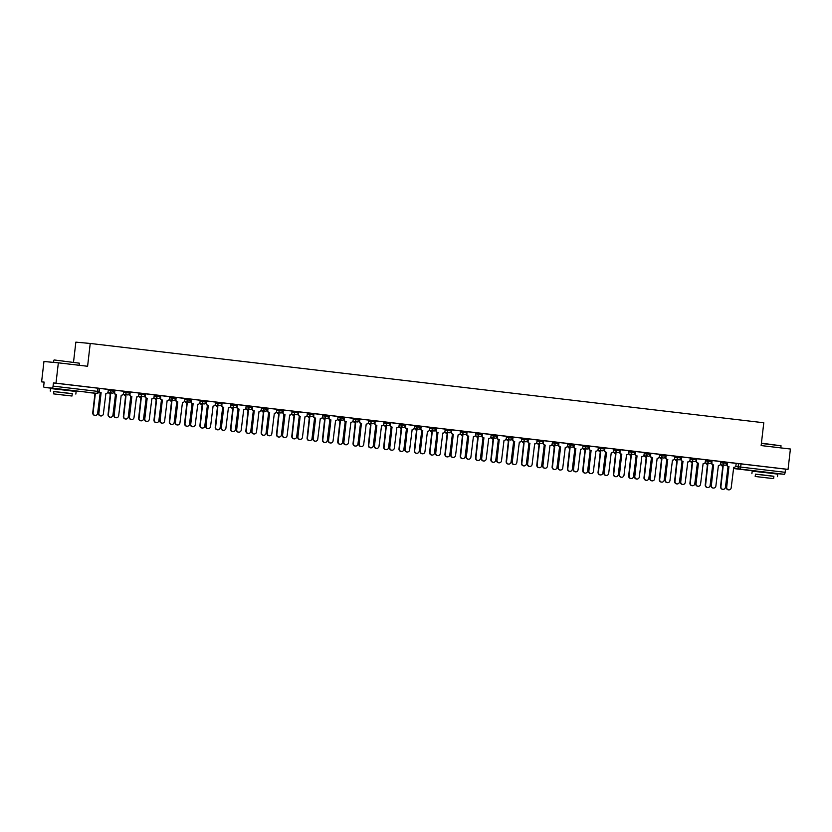 <?xml version="1.0" encoding="UTF-8"?>
<svg xmlns="http://www.w3.org/2000/svg" width="832" height="832" viewBox="0 0 832 832"><rect width="100%" height="100%" fill="white"/><g stroke="black" fill="none" stroke-linecap="round" stroke-linejoin="round"><path stroke-width="1.25" d="M114.608 390.166L110.677 389.698L110.552 390.822L114.473 391.29A2.059 1.976 -84.7 0 1 112.278 393.099A2.059 1.976 95.3 0 1 110.552 390.822L108.212 390.614M129.917 391.966L125.996 391.508L125.861 392.631L129.792 393.089A2.059 1.976 -84.7 0 1 127.587 394.909A2.059 1.976 95.3 0 1 125.861 392.631L123.531 392.413M145.236 393.765L141.305 393.307L141.18 394.43L145.101 394.898A2.059 1.976 -84.7 0 1 142.906 396.708A2.059 1.976 95.3 0 1 141.18 394.43L138.84 394.212M160.545 395.574L156.624 395.106L156.489 396.23L160.42 396.698A2.059 1.976 -84.7 0 1 158.215 398.507A2.059 1.976 95.3 0 1 156.489 396.23L154.149 396.022M175.854 397.374L171.933 396.916L171.798 398.039L175.729 398.497A2.059 1.976 -84.7 0 1 173.524 400.317A2.059 1.976 95.3 0 1 171.798 398.039L169.468 397.821M191.173 399.173L187.242 398.715L187.117 399.838L191.038 400.306A2.059 1.976 -84.7 0 1 188.843 402.116A2.059 2.059 0 0 0 191.121 400.306L191.235 401.388A2.059 1.976 95.3 0 0 192.962 403.666L192.587 403.634A2.059 1.976 -84.7 0 1 190.861 401.357L190.902 401.024M206.482 400.982L202.561 400.514L202.426 401.648L206.357 402.106A2.059 1.976 -84.7 0 1 204.152 403.915A2.059 1.976 95.3 0 1 202.426 401.648L200.086 401.43M221.79 402.782L217.87 402.324L217.734 403.447L221.666 403.905A2.059 1.976 -84.7 0 1 219.461 405.725A2.059 1.976 95.3 0 1 217.734 403.447L215.405 403.229M237.11 404.581L233.178 404.123L233.054 405.246L236.974 405.714A2.059 1.976 -84.7 0 1 234.78 407.524A2.059 1.976 95.3 0 1 233.054 405.246L230.714 405.038M252.418 406.39L248.498 405.922L248.362 407.056L252.294 407.514A2.059 1.976 -84.7 0 1 250.089 409.334A2.059 1.976 95.3 0 1 248.362 407.056L246.022 406.838M267.738 408.19L263.806 407.732L263.671 408.855L267.602 409.313A2.059 1.976 -84.7 0 1 265.398 411.133A2.059 1.976 95.3 0 1 263.671 408.855L261.342 408.637M283.046 409.999L279.115 409.531L278.99 410.654L282.911 411.122A2.059 1.976 -84.7 0 1 280.717 412.932A2.059 1.976 95.3 0 1 278.99 410.654L276.65 410.446M298.355 411.798L294.434 411.33L294.299 412.464L298.23 412.922A2.059 1.976 -84.7 0 1 296.026 414.742A2.059 1.976 95.3 0 1 294.299 412.464L291.97 412.246M313.674 413.598L309.743 413.14L309.618 414.263L313.539 414.721A2.059 1.976 -84.7 0 1 311.345 416.541A2.059 1.976 95.3 0 1 309.618 414.263L307.278 414.045M328.983 415.407L325.052 414.939L324.927 416.062L328.848 416.53A2.059 1.976 -84.7 0 1 326.654 418.34A2.059 1.976 95.3 0 1 324.927 416.062L322.587 415.854M344.292 417.206L340.371 416.738L340.236 417.872L344.167 418.33A2.059 1.976 -84.7 0 1 341.962 420.15A2.059 1.976 95.3 0 1 340.236 417.872L337.906 417.654M359.611 419.006L355.68 418.548L355.555 419.671L359.476 420.129A2.059 1.976 -84.7 0 1 357.282 421.949A2.059 1.976 95.3 0 1 355.555 419.671L353.215 419.453M374.92 420.815L370.999 420.347L370.864 421.47L374.795 421.938A2.059 1.976 -84.7 0 1 372.59 423.748A2.059 1.976 95.3 0 1 370.864 421.47L368.524 421.262M390.229 422.614L386.308 422.157L386.173 423.28L390.104 423.738A2.059 1.976 -84.7 0 1 387.899 425.558A2.059 1.976 95.3 0 1 386.173 423.28L383.843 423.062M405.548 424.414L401.617 423.956L401.492 425.079L405.413 425.547A2.059 1.976 -84.7 0 1 403.218 427.357A2.059 1.976 95.3 0 1 401.492 425.079L399.152 424.861M420.857 426.223L416.936 425.755L416.801 426.878L420.732 427.346A2.059 1.976 -84.7 0 1 418.527 429.156A2.059 1.976 95.3 0 1 416.801 426.878L414.461 426.67M436.166 428.022L432.245 427.565L432.11 428.688L436.041 429.146A2.059 1.976 -84.7 0 1 433.836 430.966A2.059 1.976 95.3 0 1 432.11 428.688L429.78 428.47M451.485 429.822L447.554 429.364L447.429 430.487L451.35 430.955A2.059 1.976 -84.7 0 1 449.155 432.765A2.059 1.976 95.3 0 1 447.429 430.487L445.089 430.269M466.794 431.631L462.873 431.163L462.738 432.286L466.669 432.754A2.059 1.976 -84.7 0 1 464.464 434.564A2.059 1.976 95.3 0 1 462.738 432.286L460.398 432.078M482.113 433.43L478.182 432.973L478.046 434.096L481.978 434.554A2.059 1.976 -84.7 0 1 479.773 436.374A2.059 1.976 95.3 0 1 478.046 434.096L475.717 433.878M497.422 435.23L493.49 434.772L493.366 435.895L497.286 436.363A2.059 1.976 -84.7 0 1 495.092 438.173A2.059 1.976 95.3 0 1 493.366 435.895L491.026 435.677M512.73 437.039L508.81 436.571L508.674 437.705L512.606 438.162A2.059 1.976 -84.7 0 1 510.401 439.972A2.059 1.976 95.3 0 1 508.674 437.705L506.345 437.486M528.05 438.838L524.118 438.381L523.994 439.504L527.914 439.962A2.059 1.976 -84.7 0 1 525.72 441.782A2.059 1.976 95.3 0 1 523.994 439.504L521.654 439.286M543.358 440.638L539.427 440.18L539.302 441.303L543.223 441.771A2.059 1.976 -84.7 0 1 541.029 443.581A2.059 1.976 95.3 0 1 539.302 441.303L536.962 441.095M558.667 442.447L554.746 441.979L554.611 443.113L558.542 443.57A2.059 1.976 -84.7 0 1 556.338 445.38A2.059 1.976 95.3 0 1 554.611 443.113L552.282 442.894M573.986 444.246L570.055 443.789L569.93 444.912L573.851 445.37A2.059 1.976 -84.7 0 1 571.657 447.19A2.059 1.976 95.3 0 1 569.93 444.912L567.59 444.694M589.295 446.056L585.364 445.588L585.239 446.711L589.16 447.179A2.059 1.976 -84.7 0 1 586.966 448.989A2.059 1.976 95.3 0 1 585.239 446.711L582.899 446.503M604.604 447.855L600.683 447.387L600.548 448.521L604.479 448.978A2.059 1.976 -84.7 0 1 602.274 450.798A2.059 1.976 95.3 0 1 600.548 448.521L598.218 448.302M619.923 449.654L615.992 449.197L615.867 450.32L619.788 450.778A2.059 1.976 -84.7 0 1 617.594 452.598A2.059 1.976 95.3 0 1 615.867 450.32L613.527 450.102M635.232 451.464L631.311 450.996L631.176 452.119L635.107 452.587A2.059 1.976 -84.7 0 1 632.902 454.397A2.059 1.976 95.3 0 1 631.176 452.119L628.836 451.911M650.541 453.263L646.62 452.795L646.485 453.929L650.416 454.386A2.059 1.976 -84.7 0 1 648.211 456.206A2.059 1.976 95.3 0 1 646.485 453.929L644.155 453.71M665.86 455.062L661.929 454.605L661.804 455.728L665.725 456.186A2.059 1.976 -84.7 0 1 663.53 458.006A2.059 1.976 95.3 0 1 661.804 455.728L659.464 455.51M681.169 456.872L677.248 456.404L677.113 457.527L681.044 457.995A2.059 1.976 -84.7 0 1 678.839 459.805A2.059 1.976 95.3 0 1 677.113 457.527L674.773 457.319M696.488 458.671L692.557 458.214L692.422 459.337L696.353 459.794A2.059 1.976 -84.7 0 1 694.148 461.614A2.059 1.976 95.3 0 1 692.422 459.337L690.092 459.118M711.797 460.47L707.866 460.013L707.741 461.136L711.662 461.594A2.059 1.976 -84.7 0 1 709.467 463.414A2.059 2.059 0 0 0 711.745 461.604L711.88 460.481M727.106 462.28L723.185 461.812L723.05 462.935L726.981 463.403A2.059 1.976 -84.7 0 1 724.776 465.213A2.059 1.976 95.3 0 1 723.05 462.935L720.72 462.727M771.982 472.961L758.077 471.359M70.356 390.364L56.451 388.752M58.344 362.825L87.599 366.267L90.23 343.46L763.786 422.76L761.145 445.567L790.4 449.02L788.05 469.373L55.994 383.178L58.344 362.825L43.95 361.504L41.6 381.857L44.138 382.158M73.528 362.118L75.847 342.139L90.23 343.46M41.6 381.857L44.148 382.096L43.784 385.258A2.059 0.582 -83.3 0 0 44.117 387.358L52.26 388.107A2.059 0.582 -83.3 0 0 53.071 386.121L98.925 391.529M55.994 383.178L53.446 382.949L53.071 386.121M44.117 387.358L56.441 388.814L44.117 387.358M736.154 463.403L738.494 463.622L738.13 466.783L785.127 472.306A2.059 0.582 96.7 0 1 784.316 474.302L776.173 473.554A2.059 0.582 96.7 0 1 776.162 473.554L771.971 473.054L776.173 473.554M785.127 472.306L785.502 469.134L788.05 469.373M727.428 462.342L727.178 464.485A2.059 1.976 95.3 0 0 728.905 466.762L726.679 487.24A2.371 2.278 95.3 0 0 728.728 489.861A2.371 2.278 95.3 0 0 731.203 487.77L733.71 467.334A2.059 1.976 95.3 0 0 735.914 465.514L736.237 463.372L727.189 462.322M712.109 460.533L711.87 462.686A2.059 1.976 95.3 0 0 713.596 464.963L711.37 485.441A2.371 2.278 95.3 0 0 713.409 488.062A2.371 2.278 95.3 0 0 715.884 485.971L718.401 465.525A2.059 1.976 95.3 0 0 720.606 463.715L720.928 461.573L711.87 460.512M707.866 460.013L696.561 458.713L696.436 459.805A2.059 2.059 0 0 1 694.2 461.614L689.53 461.188M681.491 456.934L681.242 459.077A2.059 1.976 95.3 0 0 682.968 461.354L680.742 481.832A2.371 2.278 95.3 0 0 682.791 484.453A2.371 2.278 95.3 0 0 685.266 482.362L687.773 461.926A2.059 1.976 95.3 0 0 689.978 460.106L690.3 457.964L681.252 456.903M666.172 455.125L665.922 457.278A2.059 1.976 95.3 0 0 667.649 459.555L665.434 480.033A2.371 2.278 95.3 0 0 667.472 482.654A2.371 2.278 95.3 0 0 669.947 480.563L672.464 460.117A2.059 1.976 95.3 0 0 674.658 458.307L674.991 456.165L665.933 455.104M661.929 454.605L650.624 453.305L650.499 454.397A2.059 2.059 0 0 1 648.263 456.206L643.594 455.78M635.554 451.526L635.305 453.669A2.059 1.976 95.3 0 0 637.031 455.946L634.806 476.424A2.371 2.278 95.3 0 0 636.854 479.045A2.371 2.278 95.3 0 0 639.319 476.954L641.836 456.518A2.059 1.976 95.3 0 0 644.041 454.698L644.363 452.556L635.315 451.495M620.235 449.717L619.986 451.87A2.059 1.976 95.3 0 0 621.712 454.147L619.497 474.614A2.371 2.278 95.3 0 0 621.535 477.246A2.371 2.278 95.3 0 0 624.01 475.155L626.527 454.709A2.059 1.976 95.3 0 0 628.722 452.899L629.054 450.757L619.996 449.696M615.992 449.197L604.687 447.897L604.562 448.989A2.059 2.059 0 0 1 602.326 450.798L597.657 450.372M589.618 446.118L589.368 448.261A2.059 1.976 95.3 0 0 591.094 450.538L588.869 471.016A2.371 2.278 95.3 0 0 590.907 473.637A2.371 2.278 95.3 0 0 593.382 471.546L595.899 451.11A2.059 1.976 95.3 0 0 598.104 449.29L598.426 447.148L589.378 446.087M574.298 444.309L574.049 446.462A2.059 1.976 95.3 0 0 575.775 448.739L573.56 469.206A2.371 2.278 95.3 0 0 575.598 471.838A2.371 2.278 95.3 0 0 578.074 469.747L580.59 449.301A2.059 1.976 95.3 0 0 582.785 447.491L583.118 445.349L574.059 444.288M570.055 443.789L558.75 442.489L558.626 443.581A2.059 2.059 0 0 1 556.39 445.39L551.72 444.964M543.681 440.7L543.431 442.853A2.059 1.976 95.3 0 0 545.158 445.13L542.932 465.608A2.371 2.278 95.3 0 0 544.97 468.229A2.371 2.278 95.3 0 0 547.446 466.138L549.962 445.692A2.059 1.976 95.3 0 0 552.167 443.882L552.49 441.74L543.442 440.679M528.362 438.901L528.112 441.054A2.059 1.976 95.3 0 0 529.838 443.331L527.623 463.798A2.371 2.278 95.3 0 0 529.662 466.43A2.371 2.278 95.3 0 0 532.137 464.339L534.654 443.893A2.059 1.976 95.3 0 0 536.848 442.083L537.181 439.941L528.122 438.88M524.118 438.381L512.814 437.081L512.689 438.162A2.059 2.059 0 0 1 510.453 439.982L505.783 439.556M497.734 435.292L497.494 437.445A2.059 1.976 95.3 0 0 499.221 439.722L496.995 460.2A2.371 2.278 95.3 0 0 499.034 462.821A2.371 2.278 95.3 0 0 501.509 460.73L504.026 440.284A2.059 1.976 95.3 0 0 506.23 438.474L506.553 436.332L497.494 435.271M482.425 433.493L482.175 435.646A2.059 1.976 95.3 0 0 483.902 437.923L481.686 458.39A2.371 2.278 95.3 0 0 483.725 461.022A2.371 2.278 95.3 0 0 486.2 458.921L488.717 438.485A2.059 1.976 95.3 0 0 490.911 436.675L491.244 434.533L482.186 433.472M478.182 432.973L466.877 431.673L466.752 432.754A2.059 2.059 0 0 1 464.516 434.574L459.846 434.148M451.797 429.884L451.547 432.037A2.059 1.976 95.3 0 0 453.274 434.314L451.058 454.792A2.371 2.278 95.3 0 0 453.097 457.413A2.371 2.278 95.3 0 0 455.572 455.322L458.089 434.876A2.059 1.976 95.3 0 0 460.283 433.066L460.616 430.924L451.558 429.863M436.488 428.085L436.238 430.238A2.059 1.976 95.3 0 0 437.965 432.515L435.75 452.982A2.371 2.278 95.3 0 0 437.788 455.614A2.371 2.278 95.3 0 0 440.263 453.513L442.78 433.077A2.059 1.976 95.3 0 0 444.974 431.267L445.297 429.125L436.249 428.064M421.179 426.286L420.93 428.428A2.059 1.976 95.3 0 0 422.656 430.706L420.43 451.183A2.371 2.278 95.3 0 0 422.479 453.804A2.371 2.278 95.3 0 0 424.944 451.714L427.461 431.278A2.059 1.976 95.3 0 0 429.666 429.458L429.988 427.315L420.94 426.265L420.815 427.346A2.059 2.059 0 0 1 418.579 429.166L413.899 428.74M405.86 424.476L405.61 426.629A2.059 1.976 95.3 0 0 407.337 428.906L405.122 449.384A2.371 2.278 95.3 0 0 407.16 452.005A2.371 2.278 95.3 0 0 409.635 449.914L412.152 429.468A2.059 1.976 95.3 0 0 414.346 427.658L414.679 425.516L405.621 424.455M390.551 422.677L390.302 424.83A2.059 1.976 95.3 0 0 392.028 427.107L389.813 447.574A2.371 2.278 95.3 0 0 391.851 450.206A2.371 2.278 95.3 0 0 394.326 448.105L396.843 427.669A2.059 1.976 95.3 0 0 399.038 425.859L399.36 423.717L390.312 422.656M386.308 422.157L375.003 420.846L374.868 421.938A2.059 2.059 0 0 1 372.642 423.758L367.962 423.322M359.923 419.068L359.674 421.221A2.059 1.976 95.3 0 0 361.4 423.498L359.185 443.976A2.371 2.278 95.3 0 0 361.223 446.597A2.371 2.278 95.3 0 0 363.698 444.506L366.215 424.06A2.059 1.976 95.3 0 0 368.41 422.25L368.742 420.108L359.684 419.047M344.614 417.269L344.365 419.422A2.059 1.976 95.3 0 0 346.091 421.689L343.876 442.166A2.371 2.278 95.3 0 0 345.914 444.798A2.371 2.278 95.3 0 0 348.39 442.697L350.896 422.261A2.059 1.976 95.3 0 0 353.101 420.441L353.423 418.309L344.375 417.248M340.371 416.738L329.066 415.438L328.931 416.53A2.059 2.059 0 0 1 326.706 418.35L322.026 417.914M325.052 414.939L313.747 413.639M298.678 411.861L298.428 414.014A2.059 1.976 95.3 0 0 300.154 416.281L297.929 436.758A2.371 2.278 95.3 0 0 299.978 439.379A2.371 2.278 95.3 0 0 302.453 437.289L304.959 416.853A2.059 1.976 95.3 0 0 307.164 415.033L307.486 412.901L298.438 411.84M294.434 411.33L283.119 410.03L282.994 411.122A2.059 2.059 0 0 1 280.758 412.942L276.089 412.506M279.115 409.531L267.81 408.231M252.741 406.453L252.491 408.595A2.059 1.976 95.3 0 0 254.218 410.873L251.992 431.35A2.371 2.278 95.3 0 0 254.041 433.971A2.371 2.278 95.3 0 0 256.516 431.881L259.022 411.445A2.059 1.976 95.3 0 0 261.227 409.625L261.55 407.493L252.502 406.432M248.498 405.922L237.182 404.622L237.058 405.714A2.059 2.059 0 0 1 234.822 407.534L230.152 407.098M233.178 404.123L221.874 402.823M206.804 401.045L206.554 403.187A2.059 1.976 95.3 0 0 208.281 405.465L206.055 425.942A2.371 2.278 95.3 0 0 208.104 428.563A2.371 2.278 95.3 0 0 210.579 426.473L213.086 406.037A2.059 1.976 95.3 0 0 215.29 404.217L215.613 402.085L206.565 401.024M202.561 400.514L191.464 399.235M187.242 398.715L175.937 397.415M160.867 395.637L160.618 397.779A2.059 1.976 95.3 0 0 162.344 400.057L160.118 420.534A2.371 2.278 95.3 0 0 162.157 423.155A2.371 2.278 95.3 0 0 164.632 421.065L167.149 400.629A2.059 1.976 95.3 0 0 169.354 398.809L169.676 396.677L160.628 395.616M156.624 395.106L145.309 393.806M141.305 393.307L130 392.007M114.93 390.229L114.681 392.371A2.059 1.976 95.3 0 0 116.407 394.649L114.182 415.126A2.371 2.278 95.3 0 0 116.22 417.747A2.371 2.278 95.3 0 0 118.695 415.657L121.212 395.221A2.059 1.976 95.3 0 0 123.417 393.401L123.739 391.258L114.691 390.208M99.611 388.419L99.362 390.572A2.059 1.976 95.3 0 0 101.088 392.85L98.873 413.327A2.371 2.278 95.3 0 0 100.911 415.948A2.371 2.278 95.3 0 0 103.386 413.858L105.903 393.411A2.059 1.976 95.3 0 0 108.098 391.602L108.43 389.459L99.299 388.357M108.347 389.49L110.677 389.698M123.656 391.29L125.996 391.508M169.593 396.698L171.933 396.916M215.53 402.106L217.87 402.324M261.466 407.514L263.806 407.732M307.403 412.922L309.743 413.14M353.35 418.33L355.68 418.548M368.659 420.139L370.999 420.347M399.287 423.738L401.617 423.956M414.596 425.547L416.936 425.755M429.905 427.346L432.245 427.565M445.224 429.146L447.554 429.364M460.533 430.955L462.873 431.163M491.161 434.554L493.49 434.772M506.47 436.363L508.81 436.571M537.098 439.962L539.427 440.18M552.406 441.771L554.746 441.979M583.034 445.37L585.364 445.588M598.343 447.179L600.683 447.387M628.971 450.778L631.311 450.996M644.28 452.587L646.62 452.795M674.908 456.186L677.248 456.404M690.217 457.995L692.557 458.214M720.845 461.604L723.185 461.812M53.446 382.949L99.382 388.367L99.008 391.539A2.059 2.059 0 0 1 96.772 393.349A2.059 1.976 95.3 0 1 96.73 393.349L52.26 388.107M785.502 469.134L738.494 463.622M729.05 466.783L728.53 466.731A2.059 1.976 -84.7 0 1 726.804 464.454L726.846 464.121M728.541 489.84A2.371 2.278 -84.7 0 1 726.305 487.209L728.676 466.752A2.059 1.976 95.3 0 1 727.958 466.804L727.958 466.804M721.531 464.922A2.059 1.976 95.3 0 0 723.143 466.232L720.928 486.71A2.371 2.278 95.3 0 0 722.966 489.33A2.371 2.278 95.3 0 0 725.442 487.24L728.01 466.804M722.779 489.31A2.371 2.278 -84.7 0 1 720.554 486.678L722.769 466.201A2.059 1.976 -84.7 0 1 721.157 464.88M713.742 464.984L713.222 464.932A2.059 1.976 -84.7 0 1 711.495 462.654L711.526 462.322M713.222 488.03A2.371 2.278 -84.7 0 1 710.996 485.399L713.367 464.942A2.059 1.976 95.3 0 1 712.65 464.994L712.65 464.994M696.8 458.734L696.55 460.886A2.059 1.976 95.3 0 0 698.277 463.164L697.902 463.122A2.059 1.976 -84.7 0 1 696.176 460.845L696.218 460.512M697.913 486.231A2.371 2.278 -84.7 0 1 695.687 483.6L698.048 463.143A2.059 1.976 95.3 0 1 697.33 463.195L697.33 463.195M698.422 463.174L696.062 483.631A2.371 2.278 95.3 0 0 698.1 486.262A2.371 2.278 95.3 0 0 700.575 484.162L703.092 463.726A2.059 1.976 95.3 0 0 705.286 461.906L705.536 459.763M706.222 463.112A2.059 1.976 95.3 0 0 707.834 464.433L705.619 484.91A2.371 2.278 95.3 0 0 707.658 487.531A2.371 2.278 95.3 0 0 710.133 485.441L712.691 465.005M707.47 487.51A2.371 2.278 -84.7 0 1 705.245 484.869L707.46 464.402A2.059 1.976 -84.7 0 1 705.848 463.081M690.903 461.313A2.059 1.976 95.3 0 0 692.526 462.634L690.3 483.101A2.371 2.278 95.3 0 0 692.349 485.732A2.371 2.278 95.3 0 0 694.814 483.631L697.382 463.206M692.162 485.701A2.371 2.278 -84.7 0 1 689.926 483.07L692.151 462.592A2.059 1.976 -84.7 0 1 690.529 461.282M761.426 443.144L781.04 445.786L761.394 443.446M773.874 476.33L755.466 474.198M777.462 476.684L777.764 474.126L768.57 472.971L752.19 471.162L751.889 473.72M755.196 476.486L755.466 474.136L767.27 475.436L773.885 476.268L773.614 478.618L755.196 476.486L773.614 478.618M762.736 477.402L770.338 478.244L762.736 477.402M54.184 359.954L79.414 363.189L54.184 359.954M72.249 393.723L53.841 391.591M75.837 394.077L76.128 391.518L66.945 390.374L50.565 388.554L50.263 391.113M53.57 393.879L53.841 391.529L65.645 392.839L72.259 393.661L71.989 396.011L53.57 393.879L71.989 396.011M61.11 394.794L68.713 395.637L61.11 394.794M683.114 461.375L682.594 461.323A2.059 1.976 -84.7 0 1 680.867 459.046L680.909 458.713M682.604 484.432A2.371 2.278 -84.7 0 1 680.368 481.801L682.739 461.344A2.059 1.976 95.3 0 1 682.022 461.396L682.022 461.396M667.805 459.566L667.274 459.524A2.059 1.976 -84.7 0 1 665.548 457.246L665.59 456.914M667.285 482.622A2.371 2.278 -84.7 0 1 665.059 479.991L667.43 459.534A2.059 1.976 95.3 0 1 666.702 459.586L666.702 459.586M650.863 453.326L650.614 455.478A2.059 1.976 95.3 0 0 652.34 457.746L651.966 457.714A2.059 1.976 -84.7 0 1 650.239 455.437L650.281 455.104M651.976 480.823A2.371 2.278 -84.7 0 1 649.75 478.192L652.111 457.735A2.059 1.976 95.3 0 1 651.394 457.787L651.394 457.787M652.486 457.766L650.125 478.223A2.371 2.278 95.3 0 0 652.163 480.854A2.371 2.278 95.3 0 0 654.638 478.754L657.155 458.318A2.059 1.976 95.3 0 0 659.35 456.498L659.599 454.355M675.594 459.514A2.059 1.976 95.3 0 0 677.206 460.824L674.991 481.302A2.371 2.278 95.3 0 0 677.03 483.922A2.371 2.278 95.3 0 0 679.505 481.832L682.063 461.396M676.842 483.902A2.371 2.278 -84.7 0 1 674.617 481.27L676.832 460.793A2.059 1.976 -84.7 0 1 675.22 459.472M660.275 457.704A2.059 1.976 95.3 0 0 661.898 459.025L659.682 479.502A2.371 2.278 95.3 0 0 661.721 482.123A2.371 2.278 95.3 0 0 664.196 480.033L666.754 459.597M661.534 482.102A2.371 2.278 -84.7 0 1 659.308 479.461L661.523 458.994A2.059 1.976 -84.7 0 1 659.901 457.673M644.966 455.905A2.059 1.976 95.3 0 0 646.589 457.226L644.363 477.693A2.371 2.278 95.3 0 0 646.402 480.324A2.371 2.278 95.3 0 0 648.877 478.223L651.446 457.787M646.225 480.293A2.371 2.278 -84.7 0 1 643.989 477.662L646.214 457.184A2.059 1.976 -84.7 0 1 644.592 455.874M637.177 455.967L636.657 455.915A2.059 1.976 -84.7 0 1 634.93 453.638L634.962 453.305M636.667 479.024A2.371 2.278 -84.7 0 1 634.431 476.393L636.802 455.926A2.059 1.976 95.3 0 1 636.085 455.988L636.085 455.988M629.658 454.106A2.059 1.976 95.3 0 0 631.27 455.416L629.054 475.894A2.371 2.278 95.3 0 0 631.093 478.514A2.371 2.278 95.3 0 0 633.568 476.424L636.126 455.988M630.906 478.494A2.371 2.278 -84.7 0 1 628.68 475.862L630.895 455.385A2.059 1.976 -84.7 0 1 629.283 454.064M621.868 454.158L621.338 454.106A2.059 1.976 -84.7 0 1 619.611 451.838L619.653 451.506M621.348 477.214A2.371 2.278 -84.7 0 1 619.122 474.583L621.494 454.126A2.059 1.976 95.3 0 1 620.766 454.178L620.766 454.178M614.338 452.296A2.059 1.976 95.3 0 0 615.961 453.617L613.746 474.094A2.371 2.278 95.3 0 0 615.784 476.715A2.371 2.278 95.3 0 0 618.259 474.625L620.818 454.189M615.597 476.684A2.371 2.278 -84.7 0 1 613.371 474.053L615.586 453.586A2.059 1.976 -84.7 0 1 613.964 452.265M604.926 447.918L604.677 450.06A2.059 1.976 95.3 0 0 606.403 452.338L606.029 452.306A2.059 1.976 -84.7 0 1 604.302 450.029L604.344 449.696M606.039 475.415A2.371 2.278 -84.7 0 1 603.814 472.784L606.174 452.327A2.059 1.976 95.3 0 1 605.457 452.379L605.457 452.379M606.549 452.358L604.188 472.815A2.371 2.278 95.3 0 0 606.226 475.436A2.371 2.278 95.3 0 0 608.702 473.346L611.218 452.91A2.059 1.976 95.3 0 0 613.413 451.09L613.662 448.947M599.03 450.497A2.059 1.976 95.3 0 0 600.652 451.818L598.426 472.285A2.371 2.278 95.3 0 0 600.465 474.916A2.371 2.278 95.3 0 0 602.94 472.815L605.509 452.379M600.278 474.885A2.371 2.278 -84.7 0 1 598.052 472.254L600.278 451.776A2.059 1.976 -84.7 0 1 598.655 450.466M591.24 450.559L590.72 450.507A2.059 1.976 -84.7 0 1 588.994 448.23L589.025 447.897M590.73 473.616A2.371 2.278 -84.7 0 1 588.494 470.974L590.866 450.518A2.059 1.976 95.3 0 1 590.148 450.58L590.148 450.58M583.721 448.698A2.059 1.976 95.3 0 0 585.333 450.008L583.118 470.486A2.371 2.278 95.3 0 0 585.156 473.106A2.371 2.278 95.3 0 0 587.631 471.016L590.19 450.58M584.969 473.086A2.371 2.278 -84.7 0 1 582.743 470.454L584.958 449.977A2.059 1.976 -84.7 0 1 583.346 448.656M575.921 448.75L575.401 448.698A2.059 1.976 -84.7 0 1 573.674 446.42L573.716 446.098M575.411 471.806A2.371 2.278 -84.7 0 1 573.186 469.175L575.557 448.718A2.059 1.976 95.3 0 1 574.829 448.77L574.829 448.77M558.99 442.51L558.74 444.652A2.059 1.976 95.3 0 0 560.466 446.93L560.092 446.898A2.059 1.976 -84.7 0 1 558.366 444.621L558.407 444.288M560.102 470.007A2.371 2.278 -84.7 0 1 557.877 467.376L560.238 446.919A2.059 1.976 95.3 0 1 559.52 446.971L559.52 446.971M560.612 446.95L558.251 467.407A2.371 2.278 95.3 0 0 560.29 470.028A2.371 2.278 95.3 0 0 562.765 467.938L565.271 447.502A2.059 1.976 95.3 0 0 567.476 445.682L567.726 443.539M545.303 445.151L544.783 445.099A2.059 1.976 -84.7 0 1 543.057 442.822L543.088 442.489M544.783 468.208A2.371 2.278 -84.7 0 1 542.558 465.566L544.929 445.11A2.059 1.976 95.3 0 1 544.253 445.172A2.059 1.976 95.3 0 0 544.253 445.172L541.694 465.608A2.371 2.278 95.3 0 1 539.219 467.698A2.371 2.278 95.3 0 1 537.181 465.078L539.396 444.6A2.059 1.976 95.3 0 1 537.784 443.279M529.984 443.342L529.464 443.29A2.059 1.976 -84.7 0 1 527.738 441.012L527.779 440.679M529.474 466.398A2.371 2.278 -84.7 0 1 527.249 463.767L529.61 443.31A2.059 1.976 95.3 0 1 528.892 443.362L528.892 443.362M513.053 437.102L512.803 439.244A2.059 1.976 95.3 0 0 514.53 441.522L514.155 441.49A2.059 1.976 -84.7 0 1 512.429 439.213L512.47 438.88M514.166 464.599A2.371 2.278 -84.7 0 1 511.93 461.968L514.301 441.511A2.059 1.976 95.3 0 1 513.583 441.563L513.583 441.563M514.675 441.542L512.304 461.999A2.371 2.278 95.3 0 0 514.353 464.62A2.371 2.278 95.3 0 0 516.828 462.53L519.334 442.094A2.059 1.976 95.3 0 0 521.539 440.274L521.789 438.131M499.366 439.743L498.846 439.691A2.059 1.976 -84.7 0 1 497.12 437.414L497.151 437.081M498.846 462.8A2.371 2.278 -84.7 0 1 496.621 460.158L498.992 439.702A2.059 1.976 95.3 0 1 498.274 439.764L498.274 439.764M568.402 446.888A2.059 1.976 95.3 0 0 570.024 448.209L567.798 468.686A2.371 2.278 95.3 0 0 569.847 471.307A2.371 2.278 95.3 0 0 572.322 469.217L574.881 448.781M569.66 471.276A2.371 2.278 -84.7 0 1 567.424 468.645L569.65 448.178A2.059 1.976 -84.7 0 1 568.027 446.857M553.093 445.089A2.059 1.976 95.3 0 0 554.715 446.399L552.49 466.877A2.371 2.278 95.3 0 0 554.528 469.508A2.371 2.278 95.3 0 0 557.003 467.407L559.572 446.971M554.341 469.477A2.371 2.278 -84.7 0 1 552.115 466.846L554.341 446.368A2.059 1.976 -84.7 0 1 552.718 445.058M539.032 467.678A2.371 2.278 -84.7 0 1 536.806 465.046L539.022 444.569A2.059 1.976 -84.7 0 1 537.41 443.248M522.465 441.48A2.059 1.976 95.3 0 0 524.087 442.801L521.862 463.268A2.371 2.278 95.3 0 0 523.91 465.899A2.371 2.278 95.3 0 0 526.386 463.809L528.944 443.373M523.723 465.868A2.371 2.278 -84.7 0 1 521.487 463.237L523.713 442.759A2.059 1.976 -84.7 0 1 522.09 441.449M507.156 439.681A2.059 1.976 95.3 0 0 508.768 440.991L506.553 461.469A2.371 2.278 95.3 0 0 508.591 464.09A2.371 2.278 95.3 0 0 511.066 461.999L513.635 441.563M508.404 464.069A2.371 2.278 -84.7 0 1 506.178 461.438L508.394 440.96A2.059 1.976 -84.7 0 1 506.782 439.639M491.847 437.871A2.059 1.976 95.3 0 0 493.459 439.192L491.244 459.67A2.371 2.278 95.3 0 0 493.282 462.29A2.371 2.278 95.3 0 0 495.758 460.2L498.316 439.764M493.095 462.27A2.371 2.278 -84.7 0 1 490.87 459.628L493.085 439.161A2.059 1.976 -84.7 0 1 491.473 437.84M484.047 437.934L483.527 437.882A2.059 1.976 -84.7 0 1 481.801 435.604L481.842 435.271M483.538 460.99A2.371 2.278 -84.7 0 1 481.312 458.359L483.673 437.902A2.059 1.976 95.3 0 1 482.955 437.954L482.955 437.954M476.528 436.072A2.059 1.976 95.3 0 0 478.15 437.393L475.925 457.86A2.371 2.278 95.3 0 0 477.974 460.491A2.371 2.278 95.3 0 0 480.438 458.401L483.007 437.965M477.786 460.46A2.371 2.278 -84.7 0 1 475.55 457.829L477.776 437.351A2.059 1.976 -84.7 0 1 476.154 436.041M467.116 431.694L466.866 433.836A2.059 1.976 95.3 0 0 468.593 436.114L468.218 436.082A2.059 1.976 -84.7 0 1 466.492 433.805L466.534 433.472M468.229 459.191A2.371 2.278 -84.7 0 1 465.993 456.56L468.364 436.103A2.059 1.976 95.3 0 1 467.646 436.155L467.646 436.155M468.738 436.134L466.367 456.591A2.371 2.278 95.3 0 0 468.416 459.212A2.371 2.278 95.3 0 0 470.891 457.122L473.398 436.686A2.059 1.976 95.3 0 0 475.602 434.866L475.852 432.723M461.219 434.273A2.059 1.976 95.3 0 0 462.831 435.583L460.616 456.061A2.371 2.278 95.3 0 0 462.654 458.682A2.371 2.278 95.3 0 0 465.13 456.591L467.688 436.155M462.467 458.661A2.371 2.278 -84.7 0 1 460.242 456.03L462.457 435.552A2.059 1.976 -84.7 0 1 460.845 434.231M453.43 434.335L452.91 434.283A2.059 1.976 -84.7 0 1 451.173 432.006L451.214 431.673M452.91 457.392A2.371 2.278 -84.7 0 1 450.684 454.75L453.055 434.294A2.059 1.976 95.3 0 1 452.338 434.346L452.338 434.346M445.9 432.463A2.059 1.976 95.3 0 0 447.522 433.784L445.307 454.262A2.371 2.278 95.3 0 0 447.346 456.882A2.371 2.278 95.3 0 0 449.821 454.792L452.379 434.356M447.158 456.862A2.371 2.278 -84.7 0 1 444.933 454.22L447.148 433.753A2.059 1.976 -84.7 0 1 445.526 432.432M438.11 432.526L437.59 432.474A2.059 1.976 -84.7 0 1 435.864 430.196L435.906 429.863M437.601 455.582A2.371 2.278 -84.7 0 1 435.375 452.951L437.736 432.494A2.059 1.976 95.3 0 1 437.018 432.546L437.018 432.546M430.591 430.664A2.059 1.976 95.3 0 0 432.214 431.985L429.988 452.452A2.371 2.278 95.3 0 0 432.026 455.083A2.371 2.278 95.3 0 0 434.502 452.993L437.07 432.557M431.85 455.052A2.371 2.278 -84.7 0 1 429.614 452.421L431.839 431.943A2.059 1.976 -84.7 0 1 430.217 430.633M422.802 430.726L422.282 430.674A2.059 1.976 -84.7 0 1 420.555 428.397L420.586 428.064M422.292 453.783A2.371 2.278 -84.7 0 1 420.056 451.152L422.427 430.695A2.059 1.976 95.3 0 1 421.71 430.747L421.71 430.747M415.282 428.865A2.059 1.976 95.3 0 0 416.894 430.175L414.679 450.653A2.371 2.278 95.3 0 0 416.718 453.274A2.371 2.278 95.3 0 0 419.193 451.183L421.751 430.747M416.53 453.253A2.371 2.278 -84.7 0 1 414.305 450.622L416.52 430.144A2.059 1.976 -84.7 0 1 414.908 428.823M407.493 428.927L406.962 428.875A2.059 1.976 -84.7 0 1 405.236 426.598L405.278 426.265M406.973 451.974A2.371 2.278 -84.7 0 1 404.747 449.342L407.118 428.886A2.059 1.976 95.3 0 1 406.39 428.938L406.39 428.938M399.963 427.055A2.059 1.976 95.3 0 0 401.586 428.376L399.37 448.854A2.371 2.278 95.3 0 0 401.409 451.474A2.371 2.278 95.3 0 0 403.884 449.384L406.442 428.948M401.222 451.454A2.371 2.278 -84.7 0 1 398.996 448.812L401.211 428.345A2.059 1.976 -84.7 0 1 399.589 427.024M392.174 427.118L391.654 427.066A2.059 1.976 -84.7 0 1 389.927 424.788L389.969 424.455M391.664 450.174A2.371 2.278 -84.7 0 1 389.438 447.543L391.799 427.086A2.059 1.976 95.3 0 1 391.082 427.138L391.082 427.138M384.654 425.256A2.059 1.976 95.3 0 0 386.277 426.577L384.051 447.044A2.371 2.278 95.3 0 0 386.09 449.675A2.371 2.278 95.3 0 0 388.565 447.574L391.134 427.149M385.902 449.644A2.371 2.278 -84.7 0 1 383.677 447.013L385.902 426.535A2.059 1.976 -84.7 0 1 384.28 425.225M375.242 420.878L374.993 423.02A2.059 1.976 95.3 0 0 376.719 425.298L376.345 425.266A2.059 1.976 -84.7 0 1 374.618 422.989L374.65 422.656M376.355 448.375A2.371 2.278 -84.7 0 1 374.119 445.744L376.49 425.287A2.059 1.976 95.3 0 1 375.773 425.339L375.773 425.339M376.865 425.318L374.494 445.775A2.371 2.278 95.3 0 0 376.532 448.396A2.371 2.278 95.3 0 0 379.007 446.306L381.524 425.87A2.059 1.976 95.3 0 0 383.729 424.05L383.978 421.907M369.346 423.457A2.059 1.976 95.3 0 0 370.958 424.767L368.742 445.245A2.371 2.278 95.3 0 0 370.781 447.866A2.371 2.278 95.3 0 0 373.256 445.775L375.814 425.339M370.594 447.845A2.371 2.278 -84.7 0 1 368.368 445.214L370.583 424.736A2.059 1.976 -84.7 0 1 368.971 423.415M361.556 423.519L361.026 423.467A2.059 1.976 -84.7 0 1 359.299 421.19L359.341 420.857M361.036 446.566A2.371 2.278 -84.7 0 1 358.81 443.934L361.182 423.478A2.059 1.976 95.3 0 1 360.454 423.53L360.454 423.53M354.026 421.647A2.059 1.976 95.3 0 0 355.649 422.968L353.423 443.446A2.371 2.278 95.3 0 0 355.472 446.066A2.371 2.278 95.3 0 0 357.947 443.976L360.506 423.54M355.285 446.046A2.371 2.278 -84.7 0 1 353.049 443.404L355.274 422.937A2.059 1.976 -84.7 0 1 353.652 421.616M346.237 421.71L345.717 421.658A2.059 1.976 -84.7 0 1 343.99 419.38L344.032 419.047M345.727 444.766A2.371 2.278 -84.7 0 1 343.502 442.135L345.862 421.678A2.059 1.976 95.3 0 1 345.145 421.73L345.145 421.73M338.718 419.848A2.059 1.976 95.3 0 0 340.34 421.169L338.114 441.636A2.371 2.278 95.3 0 0 340.153 444.267A2.371 2.278 95.3 0 0 342.628 442.166L345.197 421.741M339.966 444.236A2.371 2.278 -84.7 0 1 337.74 441.605L339.966 421.127A2.059 1.976 -84.7 0 1 338.343 419.817M329.306 415.47L329.056 417.612A2.059 1.976 95.3 0 0 330.782 419.89L330.408 419.858A2.059 1.976 -84.7 0 1 328.682 417.581L328.713 417.248M330.408 442.967A2.371 2.278 -84.7 0 1 328.182 440.336L330.554 419.869M330.928 419.91L328.557 440.367A2.371 2.278 95.3 0 0 330.595 442.988A2.371 2.278 95.3 0 0 333.07 440.898L335.587 420.462A2.059 1.976 95.3 0 0 337.792 418.642L338.042 416.489M323.409 418.049A2.059 1.976 95.3 0 0 325.021 419.359L322.806 439.837A2.371 2.278 95.3 0 0 324.844 442.458A2.371 2.278 95.3 0 0 327.319 440.367L329.836 419.931A2.059 1.976 95.3 0 0 330.554 419.879M324.657 442.437A2.371 2.278 -84.7 0 1 322.431 439.806L324.646 419.328A2.059 1.976 -84.7 0 1 323.034 418.007M313.986 413.66L313.737 415.813A2.059 1.976 95.3 0 0 315.463 418.09L315.089 418.049A2.059 1.976 -84.7 0 1 313.362 415.782L313.404 415.449M315.099 441.158A2.371 2.278 -84.7 0 1 312.874 438.526L315.234 418.07A2.059 1.976 95.3 0 1 314.517 418.122L314.517 418.122M315.609 418.101L313.248 438.568A2.371 2.278 95.3 0 0 315.286 441.189A2.371 2.278 95.3 0 0 317.762 439.098L320.278 418.652A2.059 1.976 95.3 0 0 322.473 416.842L322.722 414.69M308.09 416.239A2.059 1.976 95.3 0 0 309.712 417.56L307.486 438.038A2.371 2.278 95.3 0 0 309.535 440.658A2.371 2.278 95.3 0 0 312.01 438.568L314.569 418.132M309.348 440.627A2.371 2.278 -84.7 0 1 307.112 437.996L309.338 417.529A2.059 1.976 -84.7 0 1 307.715 416.208M300.3 416.302L299.78 416.25A2.059 1.976 -84.7 0 1 298.054 413.972L298.095 413.639M299.79 439.358A2.371 2.278 -84.7 0 1 297.565 436.727L299.926 416.27A2.059 1.976 95.3 0 1 299.208 416.322L299.208 416.322M292.781 414.44A2.059 1.976 95.3 0 0 294.393 415.761L292.178 436.228A2.371 2.278 95.3 0 0 294.216 438.859A2.371 2.278 95.3 0 0 296.691 436.758L299.26 416.322M294.029 438.828A2.371 2.278 -84.7 0 1 291.803 436.197L294.029 415.719A2.059 1.976 -84.7 0 1 292.406 414.409M283.358 410.062L283.119 412.204A2.059 1.976 95.3 0 0 284.846 414.482L284.471 414.45A2.059 1.976 -84.7 0 1 282.745 412.173L282.776 411.84M284.471 437.559A2.371 2.278 -84.7 0 1 282.246 434.928L284.617 414.461M284.991 414.502L282.62 434.959A2.371 2.278 95.3 0 0 284.658 437.58A2.371 2.278 95.3 0 0 287.134 435.49L289.65 415.054A2.059 1.976 95.3 0 0 291.855 413.234L292.094 411.081M277.472 412.641A2.059 1.976 95.3 0 0 279.084 413.951L276.869 434.429A2.371 2.278 95.3 0 0 278.907 437.05A2.371 2.278 95.3 0 0 281.382 434.959L283.899 414.523A2.059 1.976 95.3 0 0 284.617 414.471M278.72 437.029A2.371 2.278 -84.7 0 1 276.494 434.398L278.71 413.92A2.059 1.976 -84.7 0 1 277.098 412.599M268.05 408.252L267.8 410.405A2.059 1.976 95.3 0 0 269.526 412.682L269.152 412.641A2.059 1.976 -84.7 0 1 267.426 410.374L267.467 410.041M269.162 435.75A2.371 2.278 -84.7 0 1 266.937 433.118L269.298 412.662A2.059 1.976 95.3 0 1 268.58 412.714L268.58 412.714M269.672 412.693L267.311 433.15A2.371 2.278 95.3 0 0 269.35 435.781A2.371 2.278 95.3 0 0 271.825 433.69L274.342 413.244A2.059 1.976 95.3 0 0 276.536 411.434L276.786 409.282M262.153 410.831A2.059 1.976 95.3 0 0 263.775 412.152L261.55 432.63A2.371 2.278 95.3 0 0 263.598 435.25A2.371 2.278 95.3 0 0 266.063 433.16L268.632 412.724M263.411 435.219A2.371 2.278 -84.7 0 1 261.175 432.588L263.401 412.121A2.059 1.976 -84.7 0 1 261.778 410.8M254.363 410.894L253.843 410.842A2.059 1.976 -84.7 0 1 252.117 408.564L252.158 408.231M253.854 433.95A2.371 2.278 -84.7 0 1 251.618 431.319L253.989 410.862A2.059 1.976 95.3 0 1 253.313 410.914A2.059 1.976 95.3 0 0 253.313 410.914L250.754 431.35A2.371 2.278 95.3 0 1 248.279 433.451A2.371 2.278 95.3 0 1 246.241 430.82L248.456 410.342A2.059 1.976 95.3 0 1 246.844 409.032M248.092 433.42A2.371 2.278 -84.7 0 1 245.866 430.789L248.082 410.311A2.059 1.976 -84.7 0 1 246.47 409.001M237.422 404.654L237.172 406.796A2.059 1.976 95.3 0 0 238.898 409.074L238.534 409.042A2.059 1.976 -84.7 0 1 236.808 406.765L236.839 406.432M238.534 432.151A2.371 2.278 -84.7 0 1 236.309 429.51L238.68 409.053A2.059 1.976 95.3 0 1 237.962 409.115L237.962 409.115M239.054 409.094L236.683 429.551A2.371 2.278 95.3 0 0 238.722 432.172A2.371 2.278 95.3 0 0 241.197 430.082L243.714 409.635A2.059 1.976 95.3 0 0 245.908 407.826L246.158 405.673M231.525 407.222A2.059 1.976 95.3 0 0 233.147 408.543L230.932 429.021A2.371 2.278 95.3 0 0 232.97 431.642A2.371 2.278 95.3 0 0 235.446 429.551L238.004 409.115M232.783 431.621A2.371 2.278 -84.7 0 1 230.558 428.99L232.773 408.512A2.059 1.976 -84.7 0 1 231.161 407.191M222.113 402.844L221.863 404.997A2.059 1.976 95.3 0 0 223.59 407.274L223.215 407.233A2.059 1.976 -84.7 0 1 221.489 404.955L221.53 404.622M223.226 430.342A2.371 2.278 -84.7 0 1 221 427.71L223.361 407.254A2.059 1.976 95.3 0 1 222.643 407.306L222.643 407.306M223.735 407.285L221.374 427.742A2.371 2.278 95.3 0 0 223.413 430.373A2.371 2.278 95.3 0 0 225.888 428.282L228.405 407.836A2.059 1.976 95.3 0 0 230.599 406.026L230.849 403.874M216.216 405.423A2.059 1.976 95.3 0 0 217.838 406.744L215.613 427.211A2.371 2.278 95.3 0 0 217.651 429.842A2.371 2.278 95.3 0 0 220.126 427.752L222.695 407.316M217.474 429.811A2.371 2.278 -84.7 0 1 215.238 427.18L217.464 406.702A2.059 1.976 -84.7 0 1 215.842 405.392M208.426 405.486L207.906 405.434A2.059 1.976 -84.7 0 1 206.18 403.156L206.222 402.823M207.917 428.542A2.371 2.278 -84.7 0 1 205.681 425.911L208.052 405.454A2.059 1.976 95.3 0 1 207.334 405.506L207.334 405.506M200.907 403.624A2.059 1.976 95.3 0 0 202.519 404.934L200.304 425.412A2.371 2.278 95.3 0 0 202.342 428.033A2.371 2.278 95.3 0 0 204.818 425.942L207.376 405.506M202.155 428.012A2.371 2.278 -84.7 0 1 199.93 425.381L202.145 404.903A2.059 1.976 -84.7 0 1 200.533 403.582M192.598 426.743A2.371 2.278 -84.7 0 1 190.372 424.102L192.743 403.645A2.059 1.976 95.3 0 1 192.015 403.707L192.015 403.707M193.118 403.686L190.746 424.143A2.371 2.278 95.3 0 0 192.785 426.764A2.371 2.278 95.3 0 0 195.26 424.674L197.777 404.227A2.059 1.976 95.3 0 0 199.971 402.418L200.221 400.265M185.588 401.814A2.059 1.976 95.3 0 0 187.21 403.135L184.995 423.613A2.371 2.278 95.3 0 0 187.034 426.234A2.371 2.278 95.3 0 0 189.509 424.143L192.067 403.707M186.846 426.213A2.371 2.278 -84.7 0 1 184.621 423.571L186.836 403.104A2.059 1.976 -84.7 0 1 185.214 401.783M176.176 397.436L175.926 399.589A2.059 1.976 95.3 0 0 177.653 401.866L177.278 401.825A2.059 1.976 -84.7 0 1 175.552 399.547L175.594 399.214M177.289 424.934A2.371 2.278 -84.7 0 1 175.063 422.302L177.424 401.846A2.059 1.976 95.3 0 1 176.706 401.898L176.706 401.898M177.798 401.877L175.438 422.334A2.371 2.278 95.3 0 0 177.476 424.965A2.371 2.278 95.3 0 0 179.951 422.864L182.468 402.428A2.059 1.976 95.3 0 0 184.662 400.618L184.912 398.466M170.279 400.015A2.059 1.976 95.3 0 0 171.902 401.336L169.676 421.803A2.371 2.278 95.3 0 0 171.714 424.434A2.371 2.278 95.3 0 0 174.19 422.344L176.758 401.908M171.527 424.403A2.371 2.278 -84.7 0 1 169.302 421.772L171.527 401.294A2.059 1.976 -84.7 0 1 169.905 399.984M162.49 400.078L161.97 400.026A2.059 1.976 -84.7 0 1 160.243 397.748L160.274 397.415M161.98 423.134A2.371 2.278 -84.7 0 1 159.744 420.503L162.115 400.046A2.059 1.976 95.3 0 1 161.398 400.098L161.398 400.098M154.97 398.216A2.059 1.976 95.3 0 0 156.582 399.526L154.367 420.004A2.371 2.278 95.3 0 0 156.406 422.625A2.371 2.278 95.3 0 0 158.881 420.534L161.439 400.098M156.218 422.604A2.371 2.278 -84.7 0 1 153.993 419.973L156.208 399.495A2.059 1.976 -84.7 0 1 154.596 398.174M145.548 393.827L145.298 395.98A2.059 1.976 95.3 0 0 147.025 398.258L146.65 398.226A2.059 1.976 -84.7 0 1 144.924 395.949L144.966 395.616M146.661 421.335A2.371 2.278 -84.7 0 1 144.435 418.694L146.806 398.237A2.059 1.976 95.3 0 1 146.078 398.289L146.078 398.289M147.181 398.278L144.81 418.735A2.371 2.278 95.3 0 0 146.848 421.356A2.371 2.278 95.3 0 0 149.323 419.266L151.84 398.819A2.059 1.976 95.3 0 0 154.034 397.01L154.284 394.857M139.651 396.406A2.059 1.976 95.3 0 0 141.274 397.727L139.048 418.205A2.371 2.278 95.3 0 0 141.097 420.826A2.371 2.278 95.3 0 0 143.572 418.735L146.13 398.299M140.91 420.805A2.371 2.278 -84.7 0 1 138.684 418.163L140.899 397.696A2.059 1.976 -84.7 0 1 139.277 396.375M130.239 392.028L129.99 394.181A2.059 1.976 95.3 0 0 131.716 396.458L131.342 396.417A2.059 1.976 -84.7 0 1 129.615 394.139L129.657 393.806M131.352 419.526A2.371 2.278 -84.7 0 1 129.126 416.894L131.487 396.438A2.059 1.976 95.3 0 1 130.77 396.49L128.253 416.936A2.371 2.278 95.3 0 1 125.778 419.026A2.371 2.278 95.3 0 1 123.739 416.395L125.965 395.928A2.059 1.976 95.3 0 1 124.342 394.607M131.862 396.469L129.501 416.926A2.371 2.278 95.3 0 0 131.539 419.557A2.371 2.278 95.3 0 0 134.014 417.456L136.521 397.02A2.059 1.976 95.3 0 0 138.726 395.21L138.975 393.058M125.59 418.995A2.371 2.278 -84.7 0 1 123.365 416.364L125.59 395.886A2.059 1.976 -84.7 0 1 123.968 394.576M116.553 394.67L116.033 394.618A2.059 1.976 -84.7 0 1 114.306 392.34L114.338 392.007M116.043 417.726A2.371 2.278 -84.7 0 1 113.807 415.095L116.178 394.638A2.059 1.976 95.3 0 1 115.461 394.69L112.944 415.126A2.371 2.278 95.3 0 1 110.469 417.217A2.371 2.278 95.3 0 1 108.43 414.596L110.646 394.118A2.059 1.976 95.3 0 1 109.034 392.808M110.282 417.196A2.371 2.278 -84.7 0 1 108.056 414.565L110.271 394.087A2.059 1.976 -84.7 0 1 108.659 392.766M101.234 392.87L100.714 392.818A2.059 1.976 -84.7 0 1 99.039 391.3M100.724 415.927A2.371 2.278 -84.7 0 1 98.498 413.286L100.859 392.829A2.059 1.976 95.3 0 1 100.142 392.881L100.142 392.881M95.378 393.224L93.111 412.797A2.371 2.278 95.3 0 0 95.16 415.418A2.371 2.278 95.3 0 0 97.635 413.327L100.194 392.891M94.973 415.397A2.371 2.278 -84.7 0 1 92.737 412.755L95.004 393.193M88.577 392.6L88.577 392.6A2.059 2.059 0 0 0 88.629 392.6A2.059 1.976 95.3 0 0 88.629 392.6A2.059 0.582 96.7 0 1 88.577 392.6L96.73 393.349A2.059 0.582 -83.3 0 0 97.542 391.352L97.906 388.18M735.509 466.544L738.13 466.783A2.059 1.976 -84.7 0 0 739.856 469.061L733.429 468.478M733.429 468.52L758.066 471.422L733.429 468.52M784.316 474.302L739.856 469.061A2.059 0.582 -83.3 0 0 740.667 467.074L741.031 463.902M184.777 399.63L187.117 399.838A2.059 1.976 95.3 0 0 188.843 402.116L184.215 401.69M705.401 460.918L707.741 461.136A2.059 1.976 95.3 0 0 709.467 463.414L704.839 462.987M96.772 393.349L88.629 392.6A2.059 1.976 95.3 0 0 88.681 392.61M114.691 390.166L114.556 391.29A2.059 2.059 0 0 1 112.33 393.11L107.65 392.683M130 391.976L129.875 393.099A2.059 2.059 0 0 1 127.639 394.909L122.97 394.482M145.319 393.775L145.184 394.898A2.059 2.059 0 0 1 142.948 396.718L138.278 396.282M160.628 395.574L160.493 396.698A2.059 2.059 0 0 1 158.267 398.518L153.587 398.091M175.937 397.384L175.812 398.507A2.059 2.059 0 0 1 173.576 400.317L168.906 399.89M206.565 400.982L206.44 402.116A2.059 2.059 0 0 1 204.204 403.926L199.524 403.499M221.874 402.792L221.749 403.915A2.059 2.059 0 0 1 219.513 405.725L214.843 405.298M252.502 406.39L252.377 407.524A2.059 2.059 0 0 1 250.141 409.334L245.471 408.907M267.81 408.2L267.686 409.323A2.059 2.059 0 0 1 265.45 411.133L260.78 410.706M298.438 411.798L298.314 412.932A2.059 2.059 0 0 1 296.078 414.742L291.408 414.315M313.758 413.608L313.622 414.731A2.059 2.059 0 0 1 311.386 416.541L306.717 416.114M344.375 417.206L344.25 418.34A2.059 2.059 0 0 1 342.014 420.15L337.345 419.723M359.694 419.016L359.559 420.139A2.059 2.059 0 0 1 357.323 421.949L352.654 421.522M390.312 422.625L390.187 423.748A2.059 2.059 0 0 1 387.951 425.558L383.282 425.131M405.631 424.424L405.496 425.547A2.059 2.059 0 0 1 403.26 427.357L398.59 426.93M436.249 428.033L436.124 429.156A2.059 2.059 0 0 1 433.888 430.966L429.218 430.539M451.568 429.832L451.433 430.955A2.059 2.059 0 0 1 449.197 432.775L444.527 432.338M482.186 433.441L482.061 434.564A2.059 2.059 0 0 1 479.825 436.374L475.155 435.947M497.505 435.24L497.37 436.363A2.059 2.059 0 0 1 495.134 438.183L490.464 437.746M528.133 438.849L527.998 439.972A2.059 2.059 0 0 1 525.762 441.782L521.092 441.355M543.442 440.648L543.306 441.771A2.059 2.059 0 0 1 541.081 443.591L536.401 443.154M574.07 444.257L573.934 445.38A2.059 2.059 0 0 1 571.698 447.19L567.029 446.763M589.378 446.056L589.243 447.179A2.059 2.059 0 0 1 587.018 448.999L582.338 448.562M620.006 449.665L619.871 450.788A2.059 2.059 0 0 1 617.635 452.598L612.966 452.171M635.315 451.464L635.19 452.587A2.059 2.059 0 0 1 632.954 454.407L628.274 453.97M665.943 455.073L665.808 456.196A2.059 2.059 0 0 1 663.572 458.006L658.902 457.579M681.252 456.872L681.127 457.995A2.059 2.059 0 0 1 678.891 459.815L674.222 459.378M727.189 462.28L727.064 463.403A2.059 2.059 0 0 1 724.828 465.223L720.158 464.786M780.79 447.886L781.04 445.796M53.591 362.388L53.841 360.225M79.165 365.279L79.414 363.189"/></g></svg>
